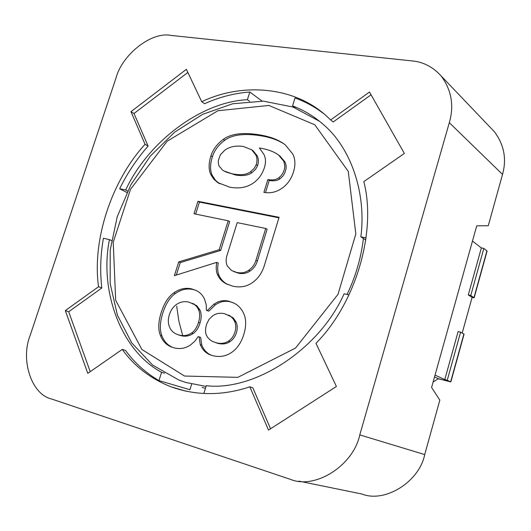 <?xml version="1.0" encoding="UTF-8"?>
<svg xmlns="http://www.w3.org/2000/svg" width="531" height="531" viewBox="0 0 531 531"><rect width="100%" height="100%" fill="white"/><g stroke="black" fill="none" stroke-linecap="round" stroke-linejoin="round"><path stroke-width="0.8" d="M122.269 349.405C134.283 366.224 150.565 378.709 171.101 386.853C196.424 395.847 222.668 395.841 249.829 386.833L268.513 430.083L336.408 386.488L315.978 343.298C356.175 302.77 376.758 231.158 363.821 181.615L404.363 153.452L369.496 92.029L330.64 119.946L327.501 116.986C295.515 86.566 242.475 82.119 201.727 101.74L186.388 69.315L130.965 111.656L145.063 144.299C111.689 180.699 91.949 239.879 98.547 286.72L65.333 310.589L87.781 373.359L122.269 349.405L125.548 350.453C134.635 362.892 145.773 372.941 158.968 380.594L161.577 372.304C120.676 350.473 99.171 290.424 109.452 239.64L103.432 238.246C100.432 255.079 99.901 271.653 101.826 287.975L68.705 311.743L90.217 371.66M158.968 380.594L189.919 389.721L191.684 384.032M161.577 372.304L164.577 373.22M109.452 239.64L111.503 240.55M187.868 72.435L134.004 113.515L148.103 146.071C136.779 158.948 127.294 173.186 119.661 188.777L125.694 189.979C147.784 142.295 200.844 101.766 247.386 99.722L249.816 92.016C234.436 93.171 219.369 97.06 204.608 103.704L201.727 101.74M119.661 188.777L126.902 192.474M125.694 189.979L127.639 190.974M247.386 99.722L249.57 101.308M249.816 92.016L262.068 101.096M249.829 386.833L252.822 387.803L270.564 428.769M330.64 119.946L333.202 121.977L371.069 94.803M130.965 111.656L134.004 113.515M145.063 144.299L148.103 146.071M98.547 286.72L101.826 287.975M65.333 310.589L68.705 311.743M116.023 77.918L30.141 335.486C20.284 359.739 31.356 394.407 51.487 398.967L290.663 479.447C315.441 489.635 353.374 465.402 359.779 434.902L449.319 122.681C454.237 105.609 451.516 90.038 441.161 75.979C432.884 66.913 423.22 61.895 412.182 60.932L170.723 35.385C151.468 31.448 122.176 54.554 116.023 77.918M298.853 481.119L361.89 494.016C384.902 503.275 419.298 481.823 424.714 454.576L439.834 400.128L431.59 387.464L476.725 225.848L488.274 225.721L502.525 174.414C506.82 159.034 504.131 144.83 494.441 131.794L490.976 128.17M349.026 294.891L344.121 293.762C319.317 349.644 254.382 391.374 206.254 385.705L203.844 393.511M233.448 302.836L230.228 301.82C225.098 300.553 220.146 301.562 215.374 304.847L208.816 311.153L206.353 310.29L206.254 304.894L204.654 299.438C202.955 295.501 200.273 292.588 196.603 290.696L191.857 288.95C185.697 287.45 179.684 288.751 173.81 292.866C168.367 296.696 164.172 303.241 161.225 312.5C158.284 321.779 157.999 329.399 160.362 335.373C162.572 340.915 166.11 344.732 170.962 346.809L173.398 347.666C179.558 349.411 185.233 348.528 190.43 345.011L194.957 341.128L198.169 336.568L200.652 337.391L201.82 345.183C203.818 349.975 206.924 353.294 211.126 355.146L211.63 355.352M196.092 290.444L193.377 289.601C187.231 288.101 181.224 289.402 175.363 293.51C169.927 297.327 165.738 303.858 162.798 313.104C159.864 322.363 159.579 329.97 161.942 335.931C164.159 341.466 167.69 345.269 172.542 347.354L173.113 347.586M192.414 303.354L196.842 305.803L200.001 310.097C201.554 313.768 201.561 318.069 200.034 322.994C198.488 327.926 196.211 331.424 193.204 333.495C189.321 336.136 185.073 336.82 180.454 335.552L178.35 334.829M228.244 315.009L233.255 317.963L236.056 321.919C237.496 325.211 237.629 328.795 236.448 332.671C235.253 336.548 233.102 339.535 229.996 341.639C226.438 344.028 222.25 344.559 217.438 343.245L214.982 342.402M199.112 336.827L200.28 344.632C202.278 349.431 205.384 352.757 209.592 354.608L211.975 355.458C219.044 357.443 225.489 356.5 231.317 352.624C237.125 348.701 241.293 342.641 243.809 334.444C246.298 326.246 246.291 319.323 243.782 313.668C241.671 308.942 238.485 305.458 234.224 303.228L228.742 301.177C223.611 299.909 218.653 300.924 213.874 304.217L207.302 310.535L208.816 311.153M207.302 310.535L206.353 310.29M198.501 322.403C196.955 327.342 194.671 330.853 191.658 332.924C187.768 335.572 183.514 336.256 178.894 334.988L176.471 334.132C173.166 332.652 170.836 330.236 169.469 326.877C167.995 323.213 167.962 319.144 169.376 314.664C170.79 310.197 173.186 306.779 176.557 304.429C180.354 301.781 184.562 301.044 189.182 302.212L194.837 304.801L196.968 306.891L198.475 309.487C200.028 313.157 200.034 317.465 198.501 322.403L200.034 322.994M234.954 332.087C233.759 335.97 231.609 338.964 228.496 341.075C224.932 343.464 220.737 344.002 215.925 342.681L212.287 341.3L209.924 339.787L207.641 337.384L206.347 335.061C205.165 332.24 205.285 328.543 206.705 323.963L209.048 319.317L212.878 315.68C216.363 313.29 220.352 312.666 224.839 313.808L230.826 316.556L233.003 318.693L234.569 321.315C236.01 324.614 236.142 328.204 234.954 332.087M279.087 217.312L197.963 201.289L194.007 213.767L228.204 220.777L219.17 249.716L178.741 261.889L174.374 275.675L216.734 262.354C215.851 267.352 216.097 271.434 217.478 274.593C219.197 278.496 221.978 281.503 225.821 283.614L232.379 286.063C239.78 287.842 246.384 286.753 252.192 282.791C257.986 278.795 262.062 272.961 264.418 265.294L279.087 217.312M263.934 154.461L259.42 147.976C267.83 149.337 274.248 151.727 278.662 155.145L283.773 161.245L284.842 166.004L284.357 169.382L283.076 172.787L281.164 175.648L278.636 177.951C275.981 179.83 272.383 180.367 267.85 179.564L263.9 192.368C270.372 193.563 276.498 192.129 282.28 188.054C287.61 184.264 291.366 178.814 293.55 171.705C295.594 164.975 295.322 159.054 292.734 153.95L285.266 144.883C278.974 139.872 270.073 136.474 258.564 134.701C242.554 132.252 230.826 133.799 223.365 139.328C217.119 143.928 212.977 149.43 210.94 155.835C208.57 163.309 208.517 169.535 210.787 174.507L213.641 178.993L217.697 182.591L229.757 187.184C239.123 188.93 247.074 187.483 253.606 182.85C258.809 179.113 262.44 173.929 264.504 167.305C265.978 162.519 265.785 158.238 263.934 154.461M197.963 201.289L199.444 202.099L195.64 214.099M278.928 217.823L199.444 202.099M216.734 262.354L218.221 263.057C217.332 268.055 217.584 272.124 218.964 275.277C220.684 279.18 223.465 282.18 227.301 284.284L228.058 284.676M178.741 261.889L180.274 262.586L176.319 275.065M219.17 249.716L220.644 250.453L180.274 262.586M228.204 220.777L229.657 221.566L220.644 250.453M284.158 144.027C278.071 139.998 270 137.204 259.938 135.644C243.955 133.201 232.233 134.735 224.786 140.25C218.553 144.844 214.418 150.333 212.387 156.725C210.024 164.185 209.971 170.398 212.241 175.369L215.599 180.414L219.728 183.819M267.85 179.564L269.23 180.44L265.48 192.607M278.071 154.7L280.016 156.074L285.127 162.154L286.136 165.652L286.01 168.898L284.742 173.04L282.957 176.013L280.003 178.834C277.348 180.713 273.757 181.244 269.23 180.44M202.085 387.364L205.451 388.32M265.712 228.469L255.935 260.329C254.641 264.518 252.225 267.836 248.681 270.299C245.136 272.735 241.107 273.432 236.6 272.39L231.589 270.525L227.281 265.985C225.887 262.838 225.768 259.393 226.929 255.65L237.204 222.622L265.712 228.469L267.12 229.259L257.362 261.053C256.075 265.234 253.659 268.547 250.128 271.002C246.583 273.438 242.561 274.129 238.067 273.087L233.262 271.341M251.588 149.729L253.055 150.711L257.17 155.756C258.59 158.676 258.736 161.962 257.608 165.612L255.584 169.309L251.893 172.708C247.997 175.482 242.461 176.232 235.286 174.951L224.009 170.982M256.214 164.716L254.183 168.42L250.493 171.825C246.59 174.606 241.047 175.356 233.866 174.082C228.815 173.172 225.018 171.825 222.462 170.039L218.945 165.785L218.294 162.931L218.367 160.442L220.338 154.84L224.739 150.253C229.764 146.576 236.01 145.335 243.483 146.529L251.661 149.788L255.776 154.84C257.203 157.767 257.349 161.059 256.214 164.716L257.608 165.612M323.472 113.515C314.664 106.791 305.179 101.62 295.01 97.989L292.568 105.888C303.473 109.917 313.735 116.116 323.352 124.493C351.588 148.501 366.463 194.22 360.861 236.846L366.065 237.888M360.861 236.846L365.779 239.979M292.568 105.888L294.997 107.753M472.032 297.566L474.156 297.785L470.778 295.468L483.834 248.408L481.351 247.931L468.296 294.924L470.778 295.468M462.202 333.043L472.079 297.413L468.296 294.924M474.156 297.785L487.093 251.063L483.834 248.408M433.117 382.001L438.374 378.709L448.781 381.437L444.772 379.585L447.255 380.236L460.603 332.127L458.12 331.543L444.772 379.585M438.287 378.762L450.846 381.935L447.255 380.236M450.846 381.935L464.074 334.185L460.603 332.127M481.351 247.931L472.477 241.061M435.048 375.098L448.781 381.437L438.374 378.709L434.531 376.95M176.69 306.141L178.874 321.175L182.697 335.599M424.714 454.576L359.779 434.902M502.525 174.414L449.319 122.681M213.874 304.217L215.374 304.847M228.742 301.177L230.228 301.82M191.857 288.95L193.377 289.601M173.81 292.866L175.363 293.51M160.362 335.373L161.942 335.931M200.28 344.632L201.82 345.183M191.658 332.924L193.204 333.495M198.475 309.487L200.001 310.097M228.496 341.075L229.996 341.639M234.569 321.315L236.056 321.919M184.529 376.034L141.91 349.517L115.672 300.267L113.236 242.222L130.526 189.268L167.172 141.206L217.909 110.733L268.865 105.45L314.81 124.778L348.263 171.38L355.823 233.952L338.028 294.293L295.548 348.044L237.848 377.355L184.529 376.034M206.041 386.395L185.963 382.493L178.947 380.083L152.603 365.069L131.741 342.893L117.411 315.149L110.169 283.627L110.189 250.181L117.258 216.635L130.891 184.728L150.346 156.074L174.639 132.179L202.563 114.371L232.717 103.757L263.482 101.162L293.079 107.05L319.675 121.387M314.989 118.061L319.576 121.3M363.39 238.459C361.166 257.681 355.73 276.346 347.082 294.446M217.478 274.593L218.964 275.277M210.787 174.507L212.241 175.369M210.94 155.835L212.387 156.725M223.365 139.328L224.786 140.25M258.564 134.701L259.938 135.644M278.636 177.951L280.003 178.834M283.773 161.245L285.127 162.154M255.935 260.329L257.362 261.053M248.681 270.299L250.128 271.002M236.6 272.39L238.067 273.087M250.493 171.825L251.893 172.708M233.866 174.082L235.286 174.951M255.776 154.84L257.17 155.756M473.984 297.579L486.94 250.824M450.653 381.809L463.895 334.012M171.101 386.853L186.069 391.214M494.441 131.794L441.161 75.979M170.962 346.809L172.542 347.354M209.592 354.608L211.126 355.146M192.693 303.486L194.22 304.11M228.635 315.202L230.129 315.819M225.821 283.614L227.301 284.284M217.697 182.591L219.144 183.441M278.662 155.145L280.016 156.074M251.661 149.788L253.055 150.711"/></g></svg>
